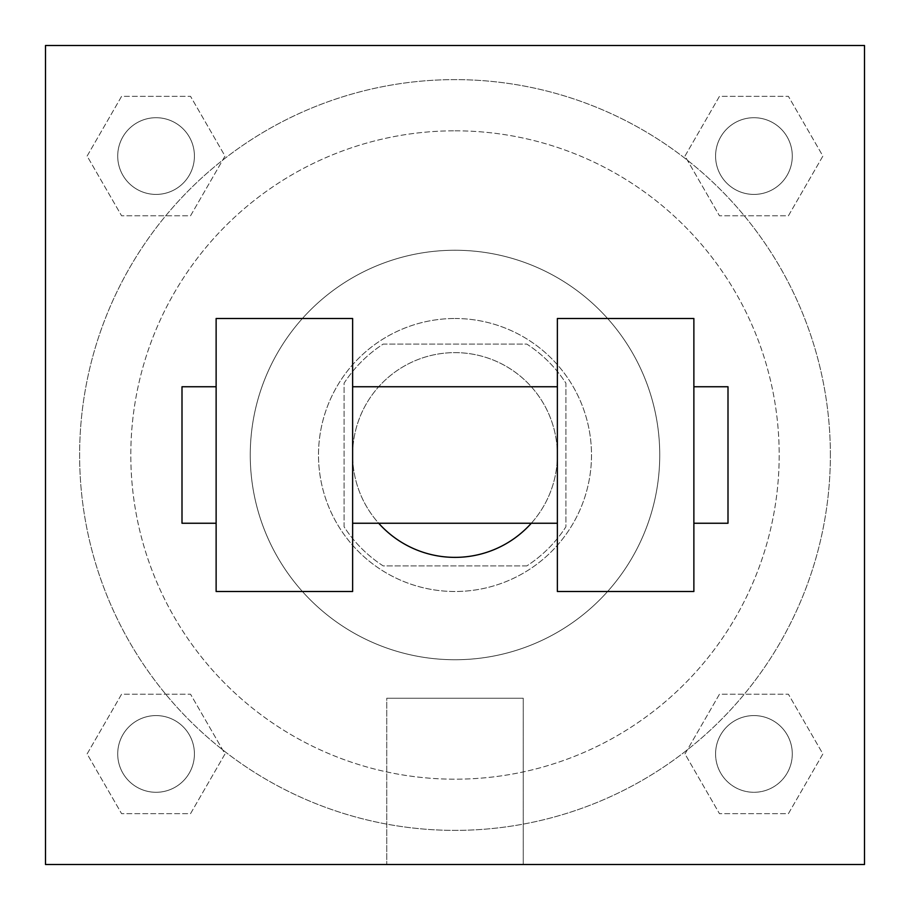 <?xml version="1.0" encoding="UTF-8"?>
<svg xmlns="http://www.w3.org/2000/svg" width="910" height="910" viewBox="0 0 910 910"><rect width="100%" height="100%" fill="white"/><g stroke="black" fill="none" stroke-linecap="round" stroke-linejoin="round"><path stroke-width="0.68" stroke-dasharray="4.55 3.41" d="M531.303 523.25A102.375 102.375 0 0 0 403.812 366.343A102.375 102.375 0 0 0 403.812 543.657A102.375 102.375 0 0 0 557.375 455A102.375 102.375 0 0 0 418.475 359.359A102.375 102.375 0 0 0 378.697 523.25M526.822 565.906L383.178 565.906A132.132 132.132 0 0 1 344.094 526.822L344.094 383.178A132.132 132.132 0 0 1 383.178 344.094L526.822 344.094A132.132 132.132 0 0 1 565.906 383.178L565.906 526.822A132.132 132.132 0 0 1 526.822 565.906L383.178 565.906A132.132 132.132 0 0 1 344.094 526.822L344.094 383.178A132.132 132.132 0 0 1 383.178 344.094L526.822 344.094A132.132 132.132 0 0 1 565.906 383.178L565.906 526.822A132.132 132.132 0 0 1 526.822 565.906M455 318.5A136.5 136.5 0 0 1 573.209 523.25A136.5 136.5 0 0 1 336.791 523.25A136.5 136.5 0 0 1 455 318.5A136.5 136.5 0 0 0 318.5 455A136.5 136.5 0 0 0 455 591.5A136.5 136.5 0 0 0 591.5 455A136.5 136.5 0 0 0 455 318.5M455 250.25A204.75 204.75 0 0 1 632.313 557.375A204.75 204.75 0 0 1 277.686 557.375A204.75 204.75 0 0 1 455 250.25A204.75 204.75 0 0 1 632.313 557.375A204.75 204.75 0 0 1 277.686 557.375A204.75 204.75 0 0 1 455 250.25M455 130.812A324.188 324.188 0 0 1 735.758 617.094A324.188 324.188 0 0 1 174.242 617.094A324.188 324.188 0 0 1 455 130.812A324.188 324.188 0 0 0 130.812 455A324.188 324.188 0 0 0 455 779.188A324.188 324.188 0 0 0 779.188 455A324.188 324.188 0 0 0 455 130.812M87.11 156.065L121.587 96.346L190.543 96.346L225.02 156.065L190.543 215.784L121.587 215.784L87.11 156.065L121.587 96.346L190.543 96.346L225.02 156.065L190.543 215.784L121.587 215.784L87.11 156.065L121.587 96.346L190.543 96.346L225.02 156.065L190.543 215.784L121.587 215.784L87.11 156.065M87.11 753.935L121.587 694.216L190.543 694.216L225.02 753.935L190.543 813.654L121.587 813.654L87.11 753.935L121.587 694.216L190.543 694.216L225.02 753.935L190.543 813.654L121.587 813.654L87.11 753.935L121.587 694.216L190.543 694.216L225.02 753.935L190.543 813.654L121.587 813.654L87.11 753.935M45.5 864.5L45.5 45.5L864.5 45.5L864.5 864.5L45.5 864.5L45.5 45.5L864.5 45.5L864.5 864.5L45.5 864.5L45.5 45.5L864.5 45.5L864.5 864.5L45.5 864.5L45.5 45.5L864.5 45.5L864.5 864.5L45.5 864.5M684.98 156.065L719.457 96.346L788.413 96.346L822.89 156.065L788.413 215.784L719.457 215.784L684.98 156.065L719.457 96.346L788.413 96.346L822.89 156.065L788.413 215.784L719.457 215.784L684.98 156.065L719.457 96.346L788.413 96.346L822.89 156.065L788.413 215.784L719.457 215.784L684.98 156.065M684.98 753.935L719.457 694.216L788.413 694.216L822.89 753.935L788.413 813.654L719.457 813.654L684.98 753.935L719.457 694.216L788.413 694.216L822.89 753.935L788.413 813.654L719.457 813.654L684.98 753.935L719.457 694.216L788.413 694.216L822.89 753.935L788.413 813.654L719.457 813.654L684.98 753.935M484.859 45.5L425.141 45.5L484.859 45.523M830.375 455A375.375 375.375 0 0 0 267.312 129.914A375.375 375.375 0 0 0 267.312 780.086A375.375 375.375 0 0 0 830.375 455A375.375 375.375 0 0 0 267.312 129.914A375.375 375.375 0 0 0 267.312 780.086A375.375 375.375 0 0 0 830.375 455M194.421 753.935A38.356 38.356 0 0 0 136.887 720.72A38.356 38.356 0 0 0 136.887 787.15A38.356 38.356 0 0 0 194.421 753.935A38.356 38.356 0 0 0 136.887 720.72A38.356 38.356 0 0 0 136.887 787.15A38.356 38.356 0 0 0 194.421 753.935A38.356 38.356 0 0 0 136.887 720.72A38.356 38.356 0 0 0 136.887 787.15A38.356 38.356 0 0 0 194.421 753.935A38.356 38.356 0 0 0 136.887 720.72A38.356 38.356 0 0 0 136.887 787.15A38.356 38.356 0 0 0 194.421 753.935M194.421 156.065A38.356 38.356 0 0 0 136.887 122.85A38.356 38.356 0 0 0 136.887 189.28A38.356 38.356 0 0 0 194.421 156.065A38.356 38.356 0 0 0 136.887 122.85A38.356 38.356 0 0 0 136.887 189.28A38.356 38.356 0 0 0 194.421 156.065A38.356 38.356 0 0 0 136.887 122.85A38.356 38.356 0 0 0 136.887 189.28A38.356 38.356 0 0 0 194.421 156.065A38.356 38.356 0 0 0 136.887 122.85A38.356 38.356 0 0 0 136.887 189.28A38.356 38.356 0 0 0 194.421 156.065M792.291 156.065A38.356 38.356 0 0 0 734.757 122.85A38.356 38.356 0 0 0 734.757 189.28A38.356 38.356 0 0 0 792.291 156.065A38.356 38.356 0 0 0 734.757 122.85A38.356 38.356 0 0 0 734.757 189.28A38.356 38.356 0 0 0 792.291 156.065A38.356 38.356 0 0 0 734.757 122.85A38.356 38.356 0 0 0 734.757 189.28A38.356 38.356 0 0 0 792.291 156.065A38.356 38.356 0 0 0 734.757 122.85A38.356 38.356 0 0 0 734.757 189.28A38.356 38.356 0 0 0 792.291 156.065M715.578 753.935A38.356 38.356 0 0 1 773.113 720.72A38.356 38.356 0 0 1 773.113 787.15A38.356 38.356 0 0 1 715.578 753.935A38.356 38.356 0 0 1 773.113 720.72A38.356 38.356 0 0 1 773.113 787.15A38.356 38.356 0 0 1 715.578 753.935M523.25 864.5L386.75 864.5L523.25 864.5L386.75 864.5L523.25 864.5L523.25 698.243L386.75 698.243L523.25 698.243L523.25 864.5M45.5 455L45.5 425.141L45.523 455M864.5 455L864.5 425.141L864.477 455M792.291 753.935A38.356 38.356 0 0 0 734.757 720.72A38.356 38.356 0 0 0 734.757 787.15A38.356 38.356 0 0 0 792.291 753.935A38.356 38.356 0 0 0 734.757 720.72A38.356 38.356 0 0 0 734.757 787.15A38.356 38.356 0 0 0 792.291 753.935M864.477 425.141L864.477 484.859L864.5 425.141M386.75 698.243L523.25 698.243L386.75 698.243L386.75 864.5L386.75 698.243M45.5 484.859L45.523 425.141L45.5 484.859M557.375 318.5L557.375 591.5L693.875 591.5L693.875 318.5L557.375 318.5M216.125 318.5L352.625 318.5L352.625 591.5L216.125 591.5L216.125 318.5M557.375 455L557.375 386.75L557.375 455M352.625 455L352.625 386.75L352.625 455M693.875 455L693.875 386.75L693.875 455M728 386.75L728 523.25M216.125 455L216.125 523.25L216.125 455M182 523.25L182 386.75"/><path stroke-width="1.36" d="M378.697 523.25A102.375 102.375 0 0 0 531.303 523.25M864.5 45.5L864.5 864.5L45.5 864.5L45.5 45.5L864.5 45.5M557.375 318.5L557.375 591.5L693.875 591.5L693.875 318.5L557.375 318.5M352.625 591.5L352.625 318.5L216.125 318.5L216.125 591.5L352.625 591.5M693.875 523.25L728 523.25L728 386.75L693.875 386.75M216.125 386.75L182 386.75L182 523.25L216.125 523.25M557.375 386.75L352.625 386.75M557.375 523.25L352.625 523.25"/></g></svg>
